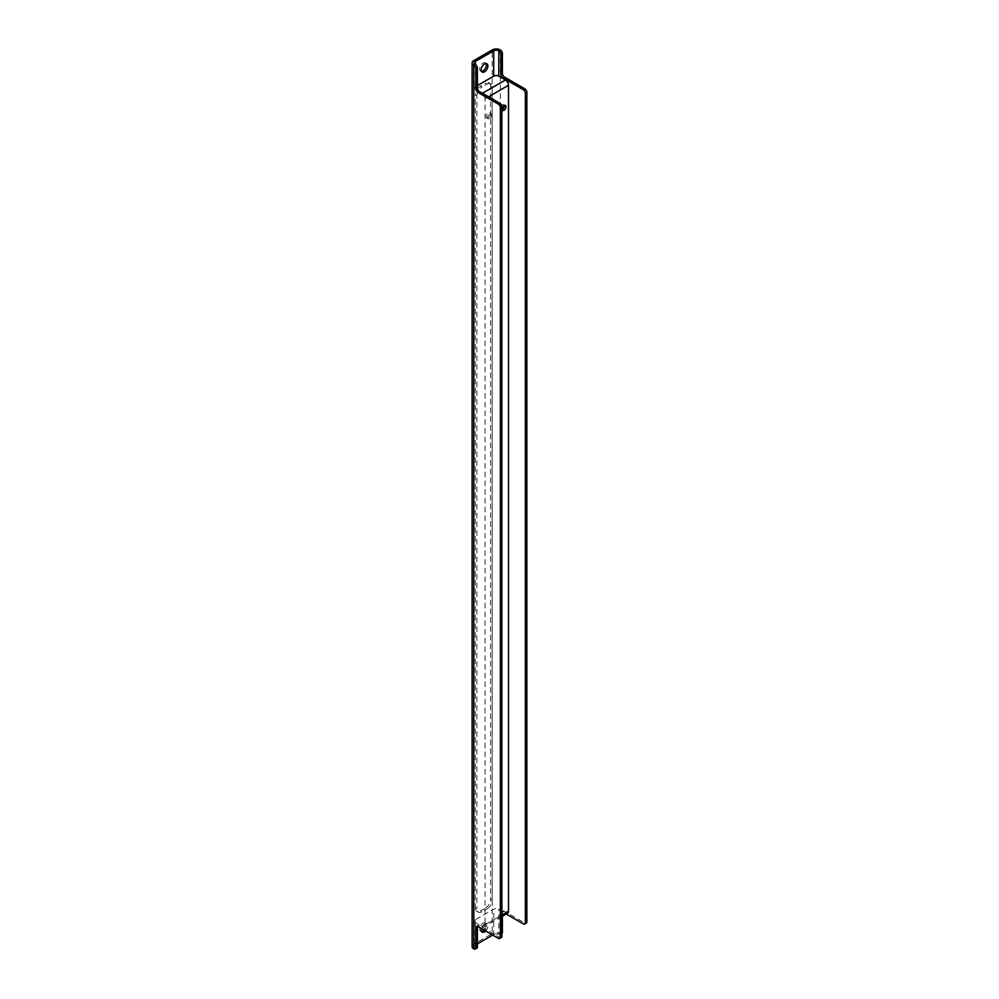 <?xml version="1.0" encoding="UTF-8"?>
<svg xmlns="http://www.w3.org/2000/svg" width="999" height="999" viewBox="0 0 999 999"><rect width="100%" height="100%" fill="white"/><g stroke="black" fill="none" stroke-linecap="round" stroke-linejoin="round"><path stroke-width="0.75" stroke-dasharray="5 3.75" d="M488.099 117.695A2.885 1.661 120 0 0 489.985 115.147A2.885 1.661 120 0 0 489.547 112.837A2.885 1.661 120 0 0 486.663 114.51A2.885 1.661 120 0 0 486.663 117.845A2.885 1.661 120 0 0 488.099 117.695M489.635 118.581A2.885 1.661 120 0 0 491.52 116.034A2.885 1.661 120 0 0 491.071 113.724A2.885 1.661 120 0 0 488.186 115.385A2.885 1.661 120 0 0 488.186 118.719A2.885 1.661 120 0 0 489.635 118.581M504.37 105.419A2.885 1.661 120 0 0 503.833 104.595A2.885 1.661 120 0 0 500.949 106.256A2.885 1.661 120 0 0 500.949 109.59A2.885 1.661 120 0 0 501.923 109.653M492.182 900.012L492.182 87.063L490.646 86.176L490.646 899.125L492.182 900.012A7.218 4.171 -60 0 1 487.075 908.853L485.551 907.966L480.444 910.913L481.98 911.8L487.075 908.853M481.98 911.8A7.218 4.171 -60 0 1 478.371 912.149A7.218 4.171 -60 0 1 476.873 908.853L475.349 907.966L475.349 95.017L476.873 95.904L476.873 908.853M476.873 95.904A7.218 4.171 -60 0 1 481.98 87.063L480.444 86.176L485.551 83.229L487.075 84.116L481.98 87.063M487.075 84.116A7.218 4.171 -60 0 1 490.684 83.766A7.218 4.171 -60 0 1 492.182 87.063M501.873 916.495L484.14 926.735A4.333 2.498 -120 0 1 481.98 926.523L475.349 922.689A3.609 2.085 180 0 1 474.288 921.215A3.609 2.085 180 0 1 475.349 919.742L493.718 909.14A3.609 2.085 180 0 1 498.813 909.14L505.444 912.974A4.333 2.498 60 0 0 507.617 913.186M476.785 948.163A2.885 1.661 60 0 1 475.349 948.026A3.609 2.085 180 0 1 474.288 946.553A3.609 2.085 180 0 1 475.349 945.079L477.385 943.905M492.694 935.064L493.718 934.477L493.718 909.14M485.664 931.006A4.758 2.747 120 0 0 487.899 926.048A4.758 2.747 120 0 0 486.913 923.875A4.758 2.747 120 0 0 481.356 928.521M486.014 63.574A4.758 2.747 120 0 0 485.377 62.912A4.758 2.747 120 0 0 480.619 65.659A4.758 2.747 120 0 0 480.619 71.154A4.758 2.747 120 0 0 481.506 71.379M475.349 907.966A7.218 4.171 120 0 0 476.835 911.263A7.218 4.171 120 0 0 480.444 910.913M485.551 907.966A7.218 4.171 120 0 0 490.646 899.125M490.646 86.176A7.218 4.171 120 0 0 489.16 82.88A7.218 4.171 120 0 0 485.551 83.229M480.444 86.176A7.218 4.171 120 0 0 475.349 95.017M472.127 946.553A5.769 3.334 180 0 1 473.813 944.192L492.182 933.59L492.182 49.95M484.128 930.119A4.758 2.747 120 0 0 486.363 925.161A4.758 2.747 120 0 0 485.377 922.989A4.758 2.747 120 0 0 480.619 925.736A4.758 2.747 120 0 0 480.619 931.23A4.758 2.747 120 0 0 481.506 931.455M477.385 85.589L475.349 86.763A3.609 2.085 0 0 0 474.288 88.237A3.609 2.085 0 0 0 475.349 89.71L481.98 93.544A4.333 2.498 -120 0 1 485.039 98.839L485.039 924.749L501.873 915.034M493.718 934.477A3.609 2.085 -0 0 1 498.813 934.477A2.885 1.661 -120 0 0 500.262 934.614A2.885 1.661 -120 0 0 500.861 933.291L500.861 913.273A2.885 1.661 60 0 1 501.448 911.95A2.885 1.661 60 0 1 502.897 912.087L506.206 913.998M484.14 926.735A4.333 2.498 -120 0 0 485.039 924.749M501.273 937.561A2.885 1.661 60 0 1 499.837 937.424L479.433 925.636A2.885 1.661 -120 0 0 477.984 925.499A2.885 1.661 -120 0 0 477.435 926.323M501.873 933.678A2.885 1.661 60 0 1 501.785 933.728A2.885 1.661 60 0 1 500.349 933.59A5.769 3.334 0 0 0 492.182 933.59M502.385 916.208L502.385 912.387L500.861 913.273M526.273 923.126A2.885 1.661 60 0 1 524.837 922.989L523.301 923.875M502.897 912.087L504.433 911.2L524.837 922.989M504.433 911.2A2.885 1.661 -120 0 0 502.984 911.063A2.885 1.661 -120 0 0 502.385 912.387M475.349 919.742L475.349 945.079M473.813 60.552L473.813 944.192M475.349 89.71L475.349 86.763M481.98 926.523L505.444 912.974M488.611 96.778L485.039 98.839M500.349 49.95L500.349 933.59L498.813 934.477L498.813 909.14M475.349 922.689L475.349 948.026L473.813 948.913M500.861 933.291L501.873 932.704M499.837 937.424L498.301 938.298M477.897 926.523L479.433 925.636M486.663 117.845L488.186 118.719M489.547 112.837L491.071 113.724M500.949 109.59L502.472 110.477M503.833 104.595L505.357 105.482M474.288 62.912L474.288 88.237M474.288 921.215L474.288 946.553M486.913 63.799L485.377 62.912M482.155 72.04L480.619 71.154M486.913 923.875L485.377 922.989M482.155 932.117L480.619 931.23M476.835 911.263L478.371 912.149M489.16 82.88L490.684 83.766M501.785 933.728L500.262 934.614M502.984 911.063L501.448 911.95M477.984 925.499L476.461 926.373"/><path stroke-width="1.5" d="M501.923 109.653A2.885 1.661 120 0 0 502.385 109.453A2.885 1.661 120 0 0 504.37 105.419M503.921 110.327A2.885 1.661 120 0 0 505.806 107.792A2.885 1.661 120 0 0 505.357 105.482A2.885 1.661 120 0 0 502.472 107.143A2.885 1.661 120 0 0 502.472 110.477A2.885 1.661 120 0 0 503.921 110.327M477.385 943.905L492.694 935.064M481.356 928.521A4.758 2.747 120 0 0 482.155 932.117A4.758 2.747 120 0 0 485.664 931.006M481.506 71.379A4.758 2.747 120 0 0 486.363 65.085A4.758 2.747 120 0 0 486.014 63.574M506.206 913.998L523.301 923.875A2.885 1.661 -120 0 0 524.75 924.013A2.885 1.661 -120 0 0 525.349 922.689L525.349 93.244A2.885 1.661 -120 0 0 523.301 89.71L502.897 77.934A2.885 1.661 60 0 1 500.861 74.401L500.861 54.371A2.885 1.661 -120 0 0 498.813 50.837L500.349 49.95A5.769 3.334 0 0 0 492.182 49.95L473.813 60.552A5.769 3.334 180 0 0 472.127 62.912L472.127 946.553A5.769 3.334 180 0 0 473.813 948.913A2.885 1.661 -120 0 0 475.262 949.05A2.885 1.661 -120 0 0 475.861 947.726L475.861 927.696A2.885 1.661 60 0 1 476.461 926.373A2.885 1.661 60 0 1 477.897 926.523L498.301 938.298A2.885 1.661 -120 0 0 499.75 938.448A2.885 1.661 -120 0 0 500.349 937.124L501.873 936.238A2.885 1.661 60 0 1 501.273 937.561L499.75 938.448M481.506 931.455A4.758 2.747 120 0 0 484.128 930.119M501.873 915.034L508.503 911.2L508.503 85.29A4.333 2.498 60 0 0 505.444 79.995L498.813 76.161A3.609 2.085 0 0 0 493.718 76.161L477.385 85.589M498.813 76.161L498.813 50.837A3.609 2.085 -0 0 0 493.718 50.837L475.349 61.439L475.349 64.386A2.885 1.661 60 0 1 477.385 67.92L477.385 87.949A2.885 1.661 -120 0 0 479.433 91.483L499.837 103.259A2.885 1.661 60 0 1 501.873 106.793L501.873 936.238M487.899 65.971A4.758 2.747 120 0 0 486.913 63.799A4.758 2.747 120 0 0 482.155 66.546A4.758 2.747 120 0 0 482.155 72.04A4.758 2.747 120 0 0 485.814 70.767A4.758 2.747 120 0 0 487.899 65.971M508.503 911.2A4.333 2.498 60 0 1 507.617 913.186L501.873 916.495M477.435 926.323A2.885 1.661 -120 0 0 477.385 926.822L477.385 946.84A2.885 1.661 60 0 1 476.785 948.163L475.262 949.05M501.873 106.793L500.349 107.68A2.885 1.661 -120 0 0 498.301 104.146L477.897 92.37A2.885 1.661 60 0 1 475.861 88.836L475.861 68.806A2.885 1.661 -120 0 0 473.813 65.272L475.349 64.386A3.609 2.085 180 0 1 474.288 62.912A3.609 2.085 180 0 1 475.349 61.439M500.349 49.95A2.885 1.661 60 0 1 502.385 53.484L500.861 54.371M501.873 932.704L502.385 932.417A2.885 1.661 60 0 1 501.873 933.678M502.385 932.417L502.385 916.208M500.861 74.401L502.385 73.514L502.385 53.484M502.385 73.514A2.885 1.661 -120 0 0 504.433 77.048L502.897 77.934M523.301 89.71L524.837 88.836L504.433 77.048M524.837 88.836A2.885 1.661 60 0 1 526.873 92.37L525.349 93.244M525.349 922.689L526.873 921.815L526.873 92.37M526.873 921.815A2.885 1.661 60 0 1 526.273 923.126L524.75 924.013M473.813 948.913L473.813 65.272A5.769 3.334 180 0 1 472.127 62.912M500.349 107.68L500.349 937.124M493.718 76.161L493.718 50.837M505.444 79.995L482.492 93.244M508.503 85.29L488.611 96.778M475.861 947.726L477.385 946.84M477.385 67.92L475.861 68.806M477.385 926.822L475.861 927.696M475.861 88.836L477.385 87.949M479.433 91.483L477.897 92.37M498.301 104.146L499.837 103.259"/></g></svg>
